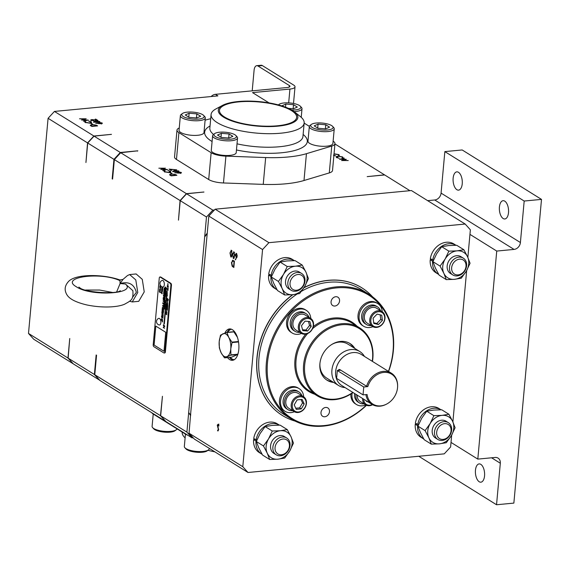 <?xml version="1.0" encoding="UTF-8"?>
<svg xmlns="http://www.w3.org/2000/svg" width="570" height="570" viewBox="0 0 570 570"><rect width="100%" height="100%" fill="white"/><g stroke="black" fill="none" stroke-linecap="round" stroke-linejoin="round"><path stroke-width="0.85" d="M303.981 334.212A8.814 7.161 -58.1 0 1 301.274 333.329A8.814 7.161 -58.1 0 1 299.065 323.61A8.814 7.161 -58.1 0 1 307.893 317.49A8.814 7.161 -58.1 0 1 310.6 318.373A8.814 7.161 -58.1 0 1 312.809 328.092A8.814 7.161 -58.1 0 1 303.981 334.212M301.274 333.329L295.887 329.973A8.814 7.161 -58.1 0 1 293.678 320.255A8.814 7.161 -58.1 0 1 302.506 314.134A8.814 7.161 -58.1 0 1 305.207 315.011L310.6 318.373M308.113 318.495A8.008 6.505 121.9 0 0 299.606 325.541A8.008 6.505 121.9 0 0 304.551 333.699A8.008 6.505 121.9 0 0 313.065 326.653A8.008 6.505 121.9 0 0 308.113 318.495M372.616 404.714A8.814 7.161 -58.1 0 1 366.702 405.384A8.814 7.161 -58.1 0 1 365.577 404.843A8.814 7.161 -58.1 0 1 362.591 398.494M365.577 404.843L360.19 401.487A8.814 7.161 -58.1 0 1 357.205 395.138M363.674 399.171A8.008 6.505 121.9 0 0 367.422 404.907A8.008 6.505 121.9 0 0 372.31 404.543M280.59 455.779A9.904 8.044 -58.1 0 1 276.201 454.796A9.904 8.044 -58.1 0 1 273.443 444.6A9.904 8.044 -58.1 0 1 282.3 437.005A9.904 8.044 -58.1 0 1 286.682 437.981A9.904 8.044 -58.1 0 1 289.446 448.177A9.904 8.044 -58.1 0 1 280.59 455.779M276.201 454.796L273.899 453.364A9.904 8.044 -58.1 0 1 271.135 443.168A9.904 8.044 -58.1 0 1 279.991 435.566A9.904 8.044 -58.1 0 1 284.373 436.549L286.682 437.981M281.516 454.753A8.301 6.74 -58.1 0 1 275.061 447.564A8.301 6.74 -58.1 0 1 282.948 439.014A8.301 6.74 -58.1 0 1 289.41 446.203A8.301 6.74 -58.1 0 1 281.516 454.753M442.213 440.425A9.904 8.044 -58.1 0 1 437.831 439.449A9.904 8.044 -58.1 0 1 435.067 429.253A9.904 8.044 -58.1 0 1 443.923 421.65A9.904 8.044 -58.1 0 1 448.305 422.634A9.904 8.044 -58.1 0 1 451.07 432.83A9.904 8.044 -58.1 0 1 442.213 440.425M437.831 439.449L435.523 438.009A9.904 8.044 -58.1 0 1 432.758 427.814A9.904 8.044 -58.1 0 1 441.615 420.218A9.904 8.044 -58.1 0 1 445.997 421.194L448.305 422.634M443.147 439.399A8.301 6.74 -58.1 0 1 436.684 432.217A8.301 6.74 -58.1 0 1 444.579 423.667A8.301 6.74 -58.1 0 1 451.041 430.849A8.301 6.74 -58.1 0 1 443.147 439.399M295.559 291.27A9.904 8.044 -58.1 0 1 291.177 290.287A9.904 8.044 -58.1 0 1 288.413 280.091A9.904 8.044 -58.1 0 1 297.269 272.496A9.904 8.044 -58.1 0 1 301.651 273.472A9.904 8.044 -58.1 0 1 304.416 283.668A9.904 8.044 -58.1 0 1 295.559 291.27M291.177 290.287L288.869 288.847A9.904 8.044 -58.1 0 1 286.104 278.652A9.904 8.044 -58.1 0 1 294.961 271.056A9.904 8.044 -58.1 0 1 299.343 272.04L301.651 273.472M296.493 290.244A8.301 6.74 -58.1 0 1 290.03 283.055A8.301 6.74 -58.1 0 1 297.925 274.505A8.301 6.74 -58.1 0 1 304.387 281.694A8.301 6.74 -58.1 0 1 296.493 290.244M457.183 275.916A9.904 8.044 -58.1 0 1 452.801 274.932A9.904 8.044 -58.1 0 1 450.036 264.737A9.904 8.044 -58.1 0 1 458.893 257.141A9.904 8.044 -58.1 0 1 463.275 258.125A9.904 8.044 -58.1 0 1 466.039 268.32A9.904 8.044 -58.1 0 1 457.183 275.916M452.801 274.932L450.492 273.5A9.904 8.044 -58.1 0 1 447.728 263.304A9.904 8.044 -58.1 0 1 456.584 255.702A9.904 8.044 -58.1 0 1 460.973 256.685L463.275 258.125M458.116 274.89A8.301 6.74 -58.1 0 1 451.654 267.708A8.301 6.74 -58.1 0 1 459.548 259.158A8.301 6.74 -58.1 0 1 466.011 266.34A8.301 6.74 -58.1 0 1 458.116 274.89M164.288 297.241L164.231 297.654C165.058 298.63 164.858 295.217 165.015 298.609L164.573 295.965L164.231 297.654L164.808 298.352M165.108 297.782L165.179 298.644M164.588 295.965L164.416 297.248M164.167 298.559L164.139 298.972C164.224 300.639 164.573 301.38 165.165 301.188C165.179 299.542 164.823 298.808 164.11 298.979C164.246 300.639 164.602 301.373 165.193 301.188M164.908 301.594L165.165 301.188M163.426 306.539C163.533 308.206 163.889 308.94 164.481 308.748C164.488 307.109 164.139 306.368 163.426 306.539L163.469 306.111L163.448 306.539C163.561 308.199 163.911 308.94 164.502 308.748M164.224 309.161L164.481 308.748M164.146 301.138L164.901 304.088L164.11 301.893L165.008 302.941L165.086 302.1L164.139 301.138L164.908 304.059M164.11 301.893L165.008 302.912M163.497 310.992L163.633 310.358L163.497 310.992M163.519 310.985L163.633 310.358M163.041 314.113L162.899 313.179M163.013 313.386L163.077 313.935L162.992 313.386M162.578 315.395L163.041 316.4M162.671 315.652L162.984 316.236L162.671 315.652M162.885 318.295L162.436 316.991M162.493 320.19L162.471 319.286M162.457 319.464L162.528 320.012L162.436 319.464M162.45 321.102L162.137 320.219M162.457 320.511L162.543 320.939L162.436 320.511M162.571 321.793L162.058 321.095L162.471 321.979M162.079 320.917L162.593 321.793M162.372 321.373L162.493 321.765L162.372 321.373M164.075 288.591L164.481 289.474M164.153 288.819L164.431 289.325L164.16 288.812M163.953 290.151L164.281 291.099M163.932 290.13L164.288 291.099M164.203 290.536L164.295 290.914L164.181 290.543M163.875 294.726L163.768 293.97M163.718 297.512L163.839 296.956M163.561 298.146L163.348 297.369M163.355 299.221L163.319 299.585L163.355 299.221M163.376 299.214L163.341 299.585L163.376 299.214M163.497 300.276L163.177 299.863L163.497 300.276M163.519 300.276L163.198 299.863M163.398 301.601L163.077 301.06M162.771 302.763L163.134 303.304L162.771 302.763M162.799 302.763L163.134 303.304M162.742 303.354L163.063 303.903M162.65 306.966L162.614 307.337L162.65 306.966M162.072 315.381L161.73 314.604M162.015 316.165L162.144 315.602L162.015 316.165M162.044 316.158L162.144 315.602M161.852 317.746L161.502 316.813M161.574 319.392L161.559 318.594M161.552 318.751L161.609 319.236L161.524 318.751M160.234 287.807L160.348 289.396L159.956 287.729M160.113 288.99L160.02 288.071L160.312 289.054M159.529 290.251L160.22 290.942L160.555 289.859L159.579 289.239L159.529 290.251M159.593 289.246L159.55 290.251L160.234 290.942M159.707 290.166L160.355 290.073M162.03 287.522L162.151 287.173C161.26 288.662 163.583 286.974 162.414 288.726C163.583 286.974 161.26 288.662 162.151 287.173C160.868 288.876 163.212 287.579 162.414 288.726L162.436 288.726C163.604 286.974 161.282 288.662 162.179 287.173C160.89 288.876 163.234 287.579 162.436 288.726L162.414 288.726C163.583 286.974 161.26 288.662 162.151 287.173L162.094 287.123M161.403 291.747L161.887 291.427L162.236 292.082L161.559 290.216L161.916 291.747C162.728 291.484 162.6 290.978 161.538 290.216M162.251 291.648L162.072 290.914M167.694 285.755L167.879 283.539L168.015 285.855M167.901 283.539L168.029 285.855M167.758 285.278L167.872 284.017L168.008 285.363M167.21 285.919L168.143 288.334L167.295 286.411L168.264 286.981L168.314 286.518L167.21 285.919L168.15 288.327M167.316 286.404L168.271 286.974M166.932 300.376L167.594 299.948L168.043 300.825L167.131 298.324L167.616 300.369C168.699 300.027 168.528 299.343 167.11 298.331L167.11 298.331M168.065 300.24L167.851 299.25M167.373 303.147L167.58 300.924M167.43 302.663L167.544 301.402L167.68 302.748M166.547 312.203L166.754 309.987M166.611 311.726L166.718 310.465L166.832 311.811M179.251 128.001A14.585 4.482 5.2 0 0 176.992 130.102A14.585 4.482 5.2 0 0 178.902 132.625L211.142 152.71A14.585 4.482 5.2 0 0 225.912 156.137L265.67 157.555A65.165 20.028 5.2 0 0 288.242 156.978A65.165 20.028 5.2 0 0 306.439 153.679L331.733 146.084A14.585 4.482 5.2 0 0 334.968 143.647A14.585 4.482 5.2 0 0 333.122 141.175M176.992 130.102L174.548 156.928A14.585 4.482 5.2 0 0 176.465 159.45L208.698 179.536A14.585 4.482 5.2 0 0 223.476 182.963L263.233 184.381A65.165 20.028 5.2 0 0 285.798 183.804A65.165 20.028 5.2 0 0 303.995 180.512L329.296 172.917A14.585 4.482 5.2 0 0 332.524 170.473L334.968 143.647M291.683 110.01A11.265 3.463 5.2 0 0 299.35 108.97A11.265 3.463 5.2 0 0 300.369 106.276L301.452 107.445A12.519 3.848 -174.8 0 1 302.007 108.742A12.519 3.848 -174.8 0 1 300.319 110.438A12.519 3.848 -174.8 0 1 294.113 111.578M332.602 126.362L333.685 127.53A12.519 3.848 -174.8 0 1 334.241 128.827A12.519 3.848 -174.8 0 1 332.552 130.523A12.519 3.848 -174.8 0 1 318.359 131.129A12.519 3.848 -174.8 0 1 309.31 126.561A12.519 3.848 -174.8 0 1 310.087 125.386L311.37 124.431A11.265 3.463 5.2 0 0 317.084 129.255A11.265 3.463 5.2 0 0 331.583 129.055A11.265 3.463 5.2 0 0 332.602 126.362A11.265 3.463 5.2 0 0 323.147 123.156A11.265 3.463 5.2 0 0 312.182 123.961A11.265 3.463 5.2 0 0 311.37 124.431M309.31 126.561L307.978 141.189A12.519 3.848 5.2 0 0 317.027 145.756A12.519 3.848 5.2 0 0 331.22 145.158A12.519 3.848 5.2 0 0 332.909 143.462L334.241 128.827M203.668 115.461L204.751 116.629A12.519 3.848 -174.8 0 1 205.307 117.926A12.519 3.848 -174.8 0 1 203.618 119.622A12.519 3.848 -174.8 0 1 189.425 120.227A12.519 3.848 -174.8 0 1 180.376 115.66A12.519 3.848 -174.8 0 1 181.153 114.485L182.436 113.53A11.265 3.463 5.2 0 0 188.15 118.353A11.265 3.463 5.2 0 0 202.649 118.154A11.265 3.463 5.2 0 0 203.668 115.461A11.265 3.463 5.2 0 0 194.22 112.254A11.265 3.463 5.2 0 0 183.248 113.06A11.265 3.463 5.2 0 0 182.436 113.53M180.376 115.66L179.044 130.288A12.519 3.848 5.2 0 0 188.093 134.855A12.519 3.848 5.2 0 0 202.293 134.256A12.519 3.848 5.2 0 0 203.974 132.561L205.307 117.926M235.909 135.546L236.992 136.714A12.519 3.848 -174.8 0 1 237.547 138.011A12.519 3.848 -174.8 0 1 235.859 139.707A12.519 3.848 -174.8 0 1 221.659 140.313A12.519 3.848 -174.8 0 1 212.61 135.746A12.519 3.848 -174.8 0 1 213.394 134.57L214.669 133.615A11.265 3.463 5.2 0 0 220.383 138.439A11.265 3.463 5.2 0 0 234.89 138.239A11.265 3.463 5.2 0 0 235.909 135.546A11.265 3.463 5.2 0 0 226.454 132.347A11.265 3.463 5.2 0 0 215.481 133.145A11.265 3.463 5.2 0 0 214.669 133.615M212.61 135.746L211.278 150.373A12.519 3.848 5.2 0 0 220.326 154.947A12.519 3.848 5.2 0 0 234.527 154.342A12.519 3.848 5.2 0 0 236.215 152.646L237.547 138.011M185.457 434.105L184.338 446.445A12.519 3.848 5.2 0 0 184.887 447.749A12.519 3.848 5.2 0 0 196.757 451.44A12.519 3.848 5.2 0 0 208.485 449.894A12.519 3.848 5.2 0 0 209.268 448.718L209.297 448.376M153.223 414.02L152.097 426.36A12.519 3.848 5.2 0 0 152.653 427.664A12.519 3.848 5.2 0 0 164.523 431.355A12.519 3.848 5.2 0 0 176.251 429.809A12.519 3.848 5.2 0 0 176.999 428.832M300.369 106.276A11.265 3.463 5.2 0 0 290.914 103.07A11.265 3.463 5.2 0 0 279.948 103.875A11.265 3.463 5.2 0 0 279.129 104.346A11.265 3.463 5.2 0 0 278.559 104.965M222.45 105.414L215.952 108.913A46.74 14.364 5.2 0 0 211.078 114.541A46.74 14.364 5.2 0 0 233.714 129.183A46.74 14.364 5.2 0 0 280.761 133.195A46.74 14.364 5.2 0 0 304.166 123.013A46.74 14.364 5.2 0 0 300.39 116.601L294.633 111.984A39.95 12.276 -174.8 0 1 277.854 126.17A39.95 12.276 -174.8 0 1 230.75 120.555A39.95 12.276 -174.8 0 1 222.45 105.414A39.95 12.276 -174.8 0 1 238.296 101.517A39.95 12.276 -174.8 0 1 294.633 111.984M208.485 449.894L207.209 450.849A11.265 3.463 -174.8 0 1 196.657 452.238A11.265 3.463 -174.8 0 1 185.977 448.918L184.887 447.749M176.251 429.809L174.976 430.763A11.265 3.463 -174.8 0 1 164.416 432.153A11.265 3.463 -174.8 0 1 153.736 428.832L152.653 427.664M185.115 437.881A46.74 14.364 -174.8 0 1 182.172 432.181L182.186 432.067M207.972 450.279A39.95 12.276 5.2 0 0 214.883 451.853M238.887 101.888A38.753 11.913 -174.8 0 1 277.904 105.222A38.753 11.913 -174.8 0 1 296.664 117.356A38.753 11.913 -174.8 0 1 277.262 125.799A38.753 11.913 -174.8 0 1 238.246 122.472A38.753 11.913 -174.8 0 1 219.479 110.331A38.753 11.913 -174.8 0 1 238.887 101.888M367.002 394.49L367.087 394.518A17.656 14.336 121.9 0 0 380.753 405.868A17.656 14.336 121.9 0 0 386.51 404.144L386.075 404.365A18.347 14.906 -58.1 0 1 380.097 406.161A18.347 14.906 -58.1 0 1 371.982 404.344L341.801 385.541A18.347 14.906 -58.1 0 1 336.685 366.653A18.347 14.906 -58.1 0 1 353.087 352.581A18.347 14.906 -58.1 0 1 361.209 354.397L391.383 373.2A18.347 14.906 -58.1 0 1 397.618 385.847L397.611 386.325A17.656 14.336 121.9 0 0 383.795 372.409A17.656 14.336 121.9 0 0 367.807 386.581L366.596 386.268A18.347 14.906 -58.1 0 1 383.261 371.384A18.347 14.906 -58.1 0 1 391.383 373.2M345.049 387.564A20.028 16.266 -58.1 0 1 338.63 385.541A20.028 16.266 -58.1 0 1 333.044 364.928A20.028 16.266 -58.1 0 1 350.949 349.567A20.028 16.266 -58.1 0 1 359.812 351.548A20.028 16.266 -58.1 0 1 364.458 356.421M359.812 351.548L347.878 344.109A20.028 16.266 121.9 0 0 339.015 342.128A20.028 16.266 121.9 0 0 331.947 344.373M319.913 363.689A20.028 16.266 121.9 0 0 326.695 378.102L338.63 385.541M386.51 404.144A17.656 14.336 121.9 0 0 397.611 386.325M371.982 404.344A18.347 14.906 -58.1 0 1 365.933 394.597M366.596 386.268L339.955 369.666L339.143 369.474L337.718 370.486M337.205 371.747L337.084 373.058M380.461 310.614A10.417 8.457 121.9 0 0 377.482 306.867L376.164 306.047A10.417 8.457 121.9 0 0 374.832 305.399A10.417 8.457 121.9 0 0 363.019 311.199A10.417 8.457 121.9 0 0 365.149 323.724L366.467 324.551A10.417 8.457 121.9 0 0 367.8 325.192A10.417 8.457 121.9 0 0 371.141 325.577M377.482 306.867A10.417 8.457 121.9 0 0 376.15 306.225A10.417 8.457 121.9 0 0 364.344 312.025A10.417 8.457 121.9 0 0 366.467 324.551M354.583 393.507A10.417 8.457 121.9 0 0 358.024 402.021L359.342 402.847A10.417 8.457 121.9 0 0 361.444 403.717A10.417 8.457 121.9 0 0 364.016 403.874M355.908 394.326A10.417 8.457 121.9 0 0 359.342 402.847M301.908 395.694A10.417 8.457 121.9 0 0 298.929 391.953L297.611 391.127A10.417 8.457 121.9 0 0 294.412 390.087A10.417 8.457 121.9 0 0 283.981 397.319A10.417 8.457 121.9 0 0 286.589 408.804L287.914 409.63A10.417 8.457 121.9 0 0 291.106 410.671A10.417 8.457 121.9 0 0 292.588 410.657M298.929 391.953A10.417 8.457 121.9 0 0 295.737 390.906A10.417 8.457 121.9 0 0 285.299 398.145A10.417 8.457 121.9 0 0 287.914 409.63M309.033 317.397A10.417 8.457 121.9 0 0 306.054 313.657L304.736 312.83A10.417 8.457 121.9 0 0 300.126 311.797A10.417 8.457 121.9 0 0 290.814 319.791A10.417 8.457 121.9 0 0 293.721 330.507L295.039 331.334A10.417 8.457 121.9 0 0 299.649 332.367A10.417 8.457 121.9 0 0 299.713 332.36M306.054 313.657A10.417 8.457 121.9 0 0 301.445 312.624A10.417 8.457 121.9 0 0 292.132 320.611A10.417 8.457 121.9 0 0 295.039 331.334M301.487 333.457A13.352 10.844 -58.1 0 1 293.871 333.828A13.352 10.844 -58.1 0 1 292.168 333.001L291.063 332.317A13.352 10.844 -58.1 0 1 288.342 316.257A13.352 10.844 -58.1 0 1 303.482 308.826A13.352 10.844 -58.1 0 1 305.192 309.653L306.29 310.337A13.352 10.844 -58.1 0 1 310.8 318.509M292.168 333.001A13.352 10.844 -58.1 0 1 289.439 316.941A13.352 10.844 -58.1 0 1 304.579 309.51A13.352 10.844 -58.1 0 1 306.29 310.337M372.915 326.674A13.352 10.844 -58.1 0 1 366.282 327.33A13.352 10.844 -58.1 0 1 363.596 326.218L362.499 325.534A13.352 10.844 -58.1 0 1 359.492 310.03A13.352 10.844 -58.1 0 1 373.927 301.751A13.352 10.844 -58.1 0 1 376.62 302.87L377.718 303.554A13.352 10.844 -58.1 0 1 382.235 311.719M363.596 326.218A13.352 10.844 -58.1 0 1 360.589 310.714A13.352 10.844 -58.1 0 1 375.024 302.435A13.352 10.844 -58.1 0 1 377.718 303.554M365.79 404.971A13.352 10.844 -58.1 0 1 360.561 405.847A13.352 10.844 -58.1 0 1 356.471 404.515L355.367 403.831A13.352 10.844 -58.1 0 1 350.856 394.02M356.471 404.515A13.352 10.844 -58.1 0 1 352.125 393.2M294.362 411.754A13.352 10.844 -58.1 0 1 290.949 412.623A13.352 10.844 -58.1 0 1 285.036 411.298L283.938 410.614A13.352 10.844 -58.1 0 1 280.212 396.87A13.352 10.844 -58.1 0 1 292.154 386.631A13.352 10.844 -58.1 0 1 298.067 387.949L299.165 388.633A13.352 10.844 -58.1 0 1 303.675 396.805M285.036 411.298A13.352 10.844 -58.1 0 1 281.309 397.554A13.352 10.844 -58.1 0 1 293.251 387.315A13.352 10.844 -58.1 0 1 299.165 388.633M372.239 361.266A39.259 31.884 121.9 0 0 341.993 324.729A39.259 31.884 121.9 0 0 304.672 365.156A39.259 31.884 121.9 0 0 335.224 399.135A39.259 31.884 121.9 0 0 352.83 392.409M353.058 392.552A40.057 32.54 -58.1 0 1 334.761 399.648A40.057 32.54 -58.1 0 1 317.027 395.687A40.057 32.54 -58.1 0 1 305.848 354.447A40.057 32.54 -58.1 0 1 341.665 323.724A40.057 32.54 -58.1 0 1 359.399 327.686A40.057 32.54 -58.1 0 1 372.466 361.409M324.815 416.763A4.916 3.99 121.9 0 0 329.211 412.993A4.916 3.99 121.9 0 0 327.843 407.935A4.916 3.99 121.9 0 0 325.662 407.45A4.916 3.99 121.9 0 0 321.273 411.219A4.916 3.99 121.9 0 0 322.641 416.278A4.916 3.99 121.9 0 0 324.815 416.763M334.896 306.033A4.916 3.99 121.9 0 0 339.285 302.264A4.916 3.99 121.9 0 0 337.917 297.205A4.916 3.99 121.9 0 0 335.744 296.721A4.916 3.99 121.9 0 0 331.348 300.49A4.916 3.99 121.9 0 0 332.723 305.548A4.916 3.99 121.9 0 0 334.896 306.033M366.503 405.313A73.445 59.651 -58.1 0 1 323.546 426.096A73.445 59.651 -58.1 0 1 291.042 418.829A73.445 59.651 -58.1 0 1 270.55 343.233A73.445 59.651 -58.1 0 1 336.214 286.895A73.445 59.651 -58.1 0 1 368.726 294.163L361.316 289.546A73.445 59.651 121.9 0 0 328.812 282.278A73.445 59.651 121.9 0 0 301.445 291.313M296.963 294.113A73.445 59.651 121.9 0 0 283.639 414.212L291.042 418.829M388.434 371.362A72.639 59.002 121.9 0 0 336.542 287.9A72.639 59.002 121.9 0 0 267.48 362.705A72.639 59.002 121.9 0 0 324.017 425.583A72.639 59.002 121.9 0 0 366.296 405.22M353.514 347.622A21.631 17.57 121.9 0 0 349.374 343.176M333.657 382.442A21.631 17.57 -58.1 0 1 327.173 380.29A21.631 17.57 -58.1 0 1 321.131 358.024A21.631 17.57 -58.1 0 1 340.475 341.43A21.631 17.57 -58.1 0 1 350.051 343.575A21.631 17.57 -58.1 0 1 354.839 348.448M361.772 287.786A75.176 61.061 121.9 0 0 361.708 287.743A75.176 61.061 121.9 0 0 304.045 287.586M292.602 294.697A75.176 61.061 121.9 0 0 256.956 357.725A75.176 61.061 121.9 0 0 282.193 415.359A75.176 61.061 121.9 0 0 282.257 415.402M372.559 296.82A75.176 61.061 121.9 0 0 361.843 287.829A75.176 61.061 121.9 0 0 303.903 287.807M292.887 294.676A75.176 61.061 121.9 0 0 257.084 357.81A75.176 61.061 121.9 0 0 282.328 415.437A75.176 61.061 121.9 0 0 295.118 421.102M256.122 440.054A16.957 13.773 -58.1 0 1 272.125 423.603A16.957 13.773 -58.1 0 1 279.393 425.142L277.255 423.802A16.957 13.773 -58.1 0 0 269.745 422.121A16.957 13.773 -58.1 0 0 253.743 438.572L256.92 440.033M271.099 275.545A16.957 13.773 -58.1 0 1 287.102 259.094A16.957 13.773 -58.1 0 1 294.369 260.625L292.225 259.293A16.957 13.773 -58.1 0 0 284.722 257.612A16.957 13.773 -58.1 0 0 268.719 274.063L271.89 275.524M432.723 260.198A16.957 13.773 -58.1 0 1 448.725 243.746A16.957 13.773 -58.1 0 1 455.993 245.278L453.848 243.939A16.957 13.773 -58.1 0 0 446.346 242.257A16.957 13.773 -58.1 0 0 430.343 258.709L433.514 260.177M417.753 424.707A16.957 13.773 -58.1 0 1 433.756 408.255A16.957 13.773 -58.1 0 1 441.023 409.787L438.879 408.448A16.957 13.773 -58.1 0 0 431.376 406.773A16.957 13.773 -58.1 0 0 415.373 423.225L418.544 424.686M227.501 357.582A15.753 7.809 -95.4 0 0 229.639 359.549A15.753 7.809 -95.4 0 0 232.489 360.304A15.753 7.809 -95.4 0 0 238.916 346.717A15.753 7.809 -95.4 0 0 232.361 329.688A15.753 7.809 -95.4 0 0 229.511 328.933A15.753 7.809 -95.4 0 0 224.879 333.037M159.279 324.978A3.342 1.653 -95.4 0 0 160.861 322.698A3.342 1.653 -95.4 0 0 158.652 318.402A3.449 3.449 0 0 0 159.279 324.978M162.735 287.016A3.342 1.653 -95.4 0 0 164.317 284.736A3.342 1.653 -95.4 0 0 162.108 280.44A3.449 3.449 0 0 0 162.735 287.016M380.382 311.847A8.008 6.505 121.9 0 0 371.312 317.796A8.008 6.505 121.9 0 0 375.138 326.781A8.008 6.505 121.9 0 0 384.209 320.832A8.008 6.505 121.9 0 0 380.382 311.847M374.483 327.28A8.814 7.161 -58.1 0 1 372.702 326.546A8.814 7.161 -58.1 0 1 370.721 316.314A8.814 7.161 -58.1 0 1 380.247 310.849A8.814 7.161 -58.1 0 1 382.028 311.583A8.814 7.161 -58.1 0 1 384.009 321.822A8.814 7.161 -58.1 0 1 374.483 327.28M372.702 326.546L367.315 323.19A8.814 7.161 -58.1 0 1 365.334 312.959A8.814 7.161 -58.1 0 1 374.861 307.494A8.814 7.161 -58.1 0 1 376.635 308.228L382.028 311.583M299.898 396.805A8.008 6.505 121.9 0 0 292.282 405.056A8.008 6.505 121.9 0 0 298.516 411.989A8.008 6.505 121.9 0 0 306.133 403.738A8.008 6.505 121.9 0 0 299.898 396.805M298.053 412.502A8.814 7.161 -58.1 0 1 294.149 411.626A8.814 7.161 -58.1 0 1 291.69 402.555A8.814 7.161 -58.1 0 1 299.571 395.794A8.814 7.161 -58.1 0 1 303.468 396.67A8.814 7.161 -58.1 0 1 305.933 405.74A8.814 7.161 -58.1 0 1 298.053 412.502M294.149 411.626L288.762 408.27A8.814 7.161 -58.1 0 1 286.304 399.2A8.814 7.161 -58.1 0 1 294.184 392.438A8.814 7.161 -58.1 0 1 298.082 393.307L303.468 396.67M456.891 189.696A9.177 4.553 -95.4 0 0 458.551 190.138A9.177 4.553 -95.4 0 0 462.299 182.215A9.177 4.553 -95.4 0 0 458.472 172.297A9.177 4.553 -95.4 0 0 456.819 171.855A9.177 4.553 -95.4 0 0 453.072 179.778A9.177 4.553 -95.4 0 0 456.891 189.696M503.168 218.531A9.177 4.553 -95.4 0 0 504.828 218.973A9.177 4.553 -95.4 0 0 508.575 211.05A9.177 4.553 -95.4 0 0 504.756 201.132A9.177 4.553 -95.4 0 0 503.096 200.69A9.177 4.553 -95.4 0 0 499.349 208.613A9.177 4.553 -95.4 0 0 503.168 218.531M479.213 481.75A9.177 4.553 -95.4 0 0 480.873 482.184A9.177 4.553 -95.4 0 0 484.621 474.269A9.177 4.553 -95.4 0 0 480.802 464.351A9.177 4.553 -95.4 0 0 479.142 463.909A9.177 4.553 -95.4 0 0 475.394 471.825A9.177 4.553 -95.4 0 0 479.213 481.75M99.736 380.247L73.338 363.916L68.144 358.138L94.378 374.483L96.152 354.982L96.551 355.231L94.777 374.732L160.491 415.68L162.436 396.285L160.662 415.786L165.856 421.565L192.097 437.91L193.18 437.81M160.662 415.786L186.903 432.131L188.677 412.63A152.76 124.082 121.9 0 0 190.658 415.573M73.231 363.803L33.694 339.214L28.5 333.436L48.08 118.303L87.545 142.899L85.942 162.507L87.716 143.006L113.957 159.358L112.183 178.859L112.582 179.101L114.356 159.6L180.07 200.547L178.467 220.155L180.241 200.654L206.483 217.006L188.677 412.63M180.241 200.654L186.59 193.779L203.939 192.012A152.76 124.082 121.9 0 0 203.782 192.147M186.59 193.779L212.831 210.131L214.434 209.974M409.93 190.686L384.693 174.962L367.173 176.629L384.522 174.855L334.939 143.961M68.144 358.138L69.739 338.523L67.965 358.024L28.5 333.436M87.716 143.006L94.064 136.13L111.421 134.356A152.76 124.082 121.9 0 0 111.264 134.499M94.064 136.13L120.306 152.482L137.826 150.815A152.76 124.082 121.9 0 0 137.47 151.136M180.07 200.547L186.418 193.672L120.705 152.724L137.826 150.815M165.756 421.451L99.971 380.511L94.777 374.732M164.459 352.894A1.603 0.798 -95.4 0 0 164.744 352.972A1.603 0.798 -95.4 0 0 165.386 351.868L171.449 285.306A1.603 0.798 -95.4 0 0 170.793 283.29L160.74 277.034A1.603 0.798 -95.4 0 0 160.455 276.956A1.603 0.798 -95.4 0 0 160.184 277.084M129.639 301.216L132.254 301.943L138.724 301.331L144.231 291.883L142.265 279.329L136.123 273.949L129.654 274.562L127.48 275.545L122.978 279.421L120.106 283.532C128.77 281.195 134.185 284.145 136.344 292.374L132.447 297.454M186.418 193.672L203.939 192.012M177.626 172.682L178.36 171.912L181.16 172.382L180.405 173.173L174.734 172.739L178.025 172.888L177.356 172.34M181.103 173.031L181.16 172.382L181.438 172.739M169.611 174.762L171.371 173.879L175.866 174.669L176.892 175.304L171.121 175.852L169.568 174.57M170.608 172.767L171.876 173.558L170.01 172.824L170.608 172.767L170.565 173.173M169.226 172.625L164.452 171.798L164.217 170.786L164.823 170.915L165.058 171.755L168.969 172.439L169.924 171.278L167.865 170.444L170.516 171.221L170.865 172.168L169.226 172.625M163.925 171.15L164.217 170.786L164.146 171.549L164.58 171.641M164.823 170.915L165.029 172.09M170.302 172.589L169.924 171.278M167.537 169.475L162.685 170.601L165.97 169.603L160.776 169.404L163.989 168.392L158.831 168.193L165.492 168.2L162.115 169.269L167.537 169.511M178.624 171.47L178.681 170.843L176.757 171.819L172.617 171.42L174.513 170.416L178.944 171.178M170.174 169.368L171.705 170.323L171.114 170.373L169.076 169.112L176.75 169.81L170.174 169.368L170.138 169.767M339.535 159.258L344.387 158.139L341.109 159.137L346.304 159.329L343.083 160.348L348.242 160.541L341.58 160.533L344.957 159.472L339.535 159.258M337.846 156.109L342.627 156.935L342.862 157.947L342.257 157.819L342.014 156.978L338.103 156.301L337.155 157.455L339.214 158.296L336.564 157.512L336.207 156.572L337.825 156.33M343.147 157.584L342.862 157.947M342.257 157.819L342.014 156.978M336.635 157.669L336.706 156.907L337.119 157.797M334.041 153.793L338.901 154.613L339.136 155.624L338.53 155.496L338.288 154.655L334.02 154.021M339.421 155.261L338.829 155.368L338.901 154.613M338.53 155.496L338.288 154.655M333.421 155.133L335.566 155.774L333.878 155.646M190.786 414.141A152.76 124.082 -58.1 0 1 190.629 413.905L189.055 433.221L194.249 439L248 472.487L444.258 453.848L450.606 446.973L451.682 435.088M452.886 421.921L466.659 270.579M467.856 257.405L469.951 234.37L496.741 251.064L514.055 249.418L434.725 199.984A6.676 5.422 121.9 0 0 441.073 193.109L444.849 151.606L462.17 149.96L541.5 199.393L513.862 503.103L496.541 504.749L500.318 463.239L491.582 457.796M451.02 442.413L477.81 459.107L496.741 251.064M444.849 151.606L524.186 201.039L541.5 199.393M418.743 456.271L496.541 504.749M500.318 463.239A6.676 5.422 -58.1 0 0 498.08 458.123A6.676 5.422 -58.1 0 0 495.123 457.461L477.81 459.107M427.65 200.661L434.725 199.984M441.073 193.109L520.403 242.542L524.186 201.039M520.403 242.542A6.676 5.422 -58.1 0 1 514.055 249.418M301.274 408.904L304.209 403.923L302.136 399.413L297.141 399.884L294.206 404.871L296.279 409.381L301.274 408.904L299.62 407.871L302.556 402.89L304.209 403.923M295.752 408.241L299.62 407.871M302.556 402.89L301.01 399.52M378.452 324.53L382.413 320.411L381.729 315.196L377.076 314.099L373.108 318.217L373.799 323.432L378.452 324.53L376.799 323.496L380.76 319.378L382.413 320.411M373.706 322.77L376.799 323.496M380.76 319.378L380.161 314.825M367.087 394.518L363.04 394.868L336.599 378.395L337.312 370.521L363.76 386.994L367.807 386.581M337.312 370.521L340.796 370.194M363.04 394.868L363.76 386.994M211.171 96.544A6.676 5.422 -58.1 0 1 215.389 94.335L217.897 95.903L54.428 111.428L93.893 136.023L111.421 134.356M257.961 65.992A6.676 3.313 -95.4 0 0 256.757 65.671L261.145 65.251A6.676 3.313 84.6 0 1 262.35 65.571L257.961 65.992L289.296 85.514A5.073 1.56 -174.8 0 1 289.966 86.391A5.073 1.56 -174.8 0 1 287.423 87.495L215.389 94.335M269.04 102.899L252.531 92.611L289.938 89.062A10.146 3.121 5.2 0 0 295.018 86.854A10.146 3.121 5.2 0 0 293.685 85.094L262.35 65.571M256.757 65.671A6.676 3.313 -95.4 0 0 254.085 70.26L252.211 90.844M90.886 120.327L91.606 119.543L96.715 120.135L95.176 119.173L95.767 119.116L98.019 120.519L91.948 119.728L91.499 120.284L93.893 120.819L90.602 119.978M91.948 119.728L91.471 120.584M99.543 122.03L99.6 121.403L97.677 122.379L93.53 121.98L95.425 120.975L99.864 121.738M88.236 120.063L83.391 121.189L86.669 120.192L81.474 119.992L84.688 118.98L79.529 118.781L86.198 118.788L82.821 119.857L88.236 120.099M89.932 123.213L85.151 122.393L84.916 121.374L85.521 121.503L85.757 122.343L89.668 123.027L90.623 121.866L88.564 121.032L91.214 121.809L91.571 122.757L89.932 123.213M84.631 121.738L84.916 121.374L84.844 122.137L85.279 122.229M85.521 121.503L85.728 122.685M91.001 123.177L90.623 121.866M91.307 123.355L92.575 124.146L90.715 123.412L91.307 123.355L91.271 123.761M90.317 125.35L92.069 124.474L96.572 125.258L97.591 125.892L91.82 126.44L90.267 125.158M98.546 123.241L99.28 122.472L102.08 122.942L101.325 123.733L95.653 123.298L98.945 123.448L98.275 122.899M102.016 123.59L102.08 122.942L102.351 123.298M252.56 101.182L253.009 101.203M132.254 301.943L137.769 292.495L135.803 279.941L129.654 274.562M132.888 290.714L125.436 284.024L120.106 283.532L119.9 279.963L122.978 279.421M234.398 261.345L232.724 260.967L231.719 262.749L232.375 265.706L233.607 266.66L234.063 261.63L232.653 260.974L233.294 260.91M233.401 257.882L234.462 255.716L233.892 252.531L233.08 253.173L232.809 254.683L233.401 257.882L234.405 257.868M234.441 252.474L233.65 252.46L234.405 252.396M230.864 256.3L231.926 254.135L231.349 250.942L230.544 251.591L230.273 253.101L230.864 256.3L231.862 256.286M231.905 250.893L231.107 250.878L231.862 250.814M236.158 256.6L236.97 255.773L236.365 254.07L235.524 254.876L236.158 256.6L236.849 256.536M236.928 254.013L236.507 254.056M234.584 252.46L233.778 253.109M232.04 250.878L231.235 251.52M232.439 261.031L232.952 260.312M231.748 262.535L232.574 260.255L234.42 261.167L233.843 267.494L232.838 266.133M233.586 252.474L233.957 251.883L234.762 255.894L233.358 258.538L232.517 254.498L233.957 251.883L233.6 251.79M233.707 258.63L233.593 257.946M218.659 424.771L217.555 425.327L218.673 429.709L217.576 430.834L218.26 430.77L217.818 430.257M218.802 424.757L218.246 425.256L218.802 424.757M217.947 425.099L218.894 424.13M218.324 430.122L217.633 430.186L218.381 429.516L217.256 425.163L218.203 424.194L218.987 425.819L218.681 426.039L218.111 424.828L217.555 425.327M231.042 250.893L231.413 250.301L232.218 254.313L230.814 256.956L229.974 252.916L231.42 250.301L231.057 250.202M231.163 257.049L231.498 256.885L231.049 256.365M236.051 253.992L236.4 253.408M237.077 257.298L236.301 256.664M423.752 438.971A16.957 13.773 -58.1 0 1 423.325 438.715A16.957 13.773 -58.1 0 1 417.632 425.719L418.152 425.669M438.722 274.462A16.957 13.773 -58.1 0 1 438.294 274.206A16.957 13.773 -58.1 0 1 432.601 261.21L433.122 261.16M277.098 289.817A16.957 13.773 -58.1 0 1 276.671 289.56A16.957 13.773 -58.1 0 1 270.978 276.557L271.498 276.507M262.129 454.326A16.957 13.773 -58.1 0 1 261.694 454.069A16.957 13.773 -58.1 0 1 256.001 441.066L256.521 441.016M232.816 266.133L232.147 266.197L231.427 262.563M233.173 267.081L232.147 266.197M217.94 430.934L217.633 430.186M237.263 255.98L235.474 259.863L236.386 257.362L235.225 254.726L236.436 253.429L237.263 255.98M236.044 253.322L236.436 253.429M236.728 257.141L236.037 257.213M236.871 257.312L236.386 257.362M235.766 259.329L235.282 259.371M190.629 413.905L208.812 216.066L215.161 209.19L411.426 190.551L465.17 224.038L268.912 242.678L262.563 249.553L242.799 466.709L248 472.487M416.763 424.087L415.252 424.237L417.632 425.719M423.325 438.715L420.945 437.233A16.957 13.773 -58.1 0 1 415.252 424.237M431.732 259.578L430.222 259.721L432.601 261.21M438.294 274.206L435.915 272.724A16.957 13.773 -58.1 0 1 430.222 259.721M270.109 274.932L268.598 275.075L270.978 276.557M276.671 289.56L274.291 288.078A16.957 13.773 -58.1 0 1 268.598 275.075M255.139 439.442L253.621 439.584L256.001 441.066M261.694 454.069L259.314 452.587A16.957 13.773 -58.1 0 1 253.621 439.584M189.055 433.221L242.799 466.709M262.563 249.553L208.812 216.066M215.161 209.19L268.912 242.678M465.17 224.038L470.364 229.817L469.951 234.37M192.097 437.91L186.903 432.131M188.877 412.758A152.76 124.082 121.9 0 0 190.672 415.43M207.224 233.565A152.76 124.082 121.9 0 0 204.901 236.628M207.259 233.137A152.76 124.082 121.9 0 0 204.708 236.507M206.483 217.006L212.831 210.131M326.517 379.862A21.631 17.57 121.9 0 0 332.339 381.622M368.726 294.163A73.445 59.651 -58.1 0 1 388.612 371.469M221.324 137.427L229.005 138.068L232.866 136.337L229.047 133.957L221.367 133.316L217.505 135.054L221.324 137.427M228.677 138.047L229.047 133.957M221.01 137.235L221.367 133.316M189.083 117.342L196.764 117.983L200.633 116.244L196.814 113.872L189.133 113.23L185.271 114.969L189.083 117.342M196.443 117.962L196.814 113.872M188.777 117.149L189.133 113.23M318.017 128.243L325.698 128.884L329.567 127.146L325.748 124.773L318.067 124.132L314.205 125.87L318.017 128.243M325.377 128.863L325.748 124.773M317.711 128.05L318.067 124.132M288.456 108.386L293.464 108.799L297.326 107.06L293.514 104.688L285.834 104.046L281.965 105.785L282.535 106.134M293.137 108.77L293.514 104.688M285.549 107.189L285.834 104.046M180.555 172.432L178.688 172.09L178.282 172.667L180.127 172.988L180.555 172.432L180.106 173.195M178.688 172.09L178.246 173.095M171.185 175.467L176.009 175.175L174.534 174.363L171.663 174.064L170.33 174.819L171.15 175.852M170.195 175.368L170.266 174.612L170.287 175.332M174.805 170.601L173.195 171.356L176.458 171.634L178.082 170.893L174.805 170.601M172.952 171.876L173.024 171.114L173.166 171.655M178.189 171.891L178.082 170.893M187.915 435.309A14.585 4.482 -174.8 0 1 185.528 434.148L153.294 414.062A14.585 4.482 -174.8 0 1 151.82 412.815M169.81 174.983L170.245 174.819M170.359 171.933L170.8 172.924M342.449 157.633L342.876 157.94M336.229 157.263L336.692 157.064M210.701 118.738A65.165 20.028 5.2 0 0 205.521 120.071L205.1 120.199M309.346 126.355L304.159 123.127M165.685 421.458L160.491 415.68M120.705 152.724L114.356 159.6M170.444 171.983L170.516 171.221M342.556 157.698L342.627 156.935M101.467 122.992L99.608 122.65L99.201 123.227L101.047 123.548L101.467 122.992L101.025 123.754M99.608 122.65L99.166 123.654M91.884 126.055L96.708 125.763L95.233 124.951L92.361 124.659L91.029 125.407L91.848 126.44M90.894 125.956L90.965 125.201L90.986 125.92M95.724 121.161L94.114 121.916L97.377 122.194L99.002 121.453L95.724 121.161M93.872 122.436L93.943 121.674L94.086 122.215M99.109 122.45L99.002 121.453M90.509 125.571L90.944 125.407M91.065 122.522L91.499 123.519M73.167 363.81L67.965 358.024M99.579 380.261L94.378 374.483M91.143 122.571L91.214 121.809M95.732 119.522L95.767 119.116M87.545 142.899L93.893 136.023M48.08 118.303L54.428 111.428M113.957 159.358L120.306 152.482M112.661 178.218A152.76 124.082 121.9 0 0 112.183 178.859M96.152 354.982A152.76 124.082 121.9 0 0 96.522 355.545M155.824 326.111L154.092 345.078L163.989 351.241M155.802 326.097L154.071 345.078L163.989 351.255L165.713 332.274L155.802 326.097M166.91 295.666L167.302 295.894L167.153 290.871L166.155 295.189L166.547 295.438L163.96 323.81L164.331 324.038L166.91 295.666L167.302 295.908M167.16 290.957L166.176 295.189L166.568 295.431L163.989 323.81L164.331 324.024M165.87 312.168L166.689 313.115L165.706 313.956L167.003 314.761M165.849 312.153L166.668 313.115L165.685 313.956L167.003 314.775L166.162 313.799L167.167 312.973L165.849 312.153M166.176 308.79L167.43 310.044L166.155 308.783L166.112 309.239L167.43 310.059M166.283 307.365L167.495 309.318L167.658 307.508L167.38 308.049L166.283 307.365L167.495 309.303M167.459 307.387L167.38 308.049M166.932 306.325L167.445 306.318L166.989 305.705L166.932 306.325M166.989 305.705L167.445 306.318M166.397 306.346L166.355 306.845L167.73 306.753L167.772 306.268L166.54 304.565L166.333 306.845L167.73 306.753M166.561 304.594L166.697 306.332M166.647 303.611L167.844 305.534M167.801 303.618L167.722 304.28L166.625 303.603L167.68 304.736L167.616 305.413L167.722 304.28M166.768 288.52L167.958 290.436L168.121 288.648L167.837 289.19L166.746 288.506L166.704 288.962L167.794 289.645L167.958 290.458M167.893 288.513L167.837 289.19M163.383 325.691L164.203 326.631L163.22 327.479L164.509 328.284L163.668 327.322L164.673 326.496L163.362 325.677L164.181 326.639L163.198 327.479L164.509 328.299M163.462 324.786L164.716 326.033L163.44 324.772L163.398 325.228L164.716 326.047M161.987 292.41L161.346 292.082L161.282 292.859L162.001 293.742M161.367 292.104L161.552 292.852M161.324 292.624L161.652 293.529M161.673 293.258L162.265 293.828M162.058 293.08L161.937 292.674M161.702 288.655L161.588 289.923L161.816 289.083L162.172 290.194L162.471 289.489L162.55 290.493M161.816 289.083L162.172 290.208M162.251 289.353L162.55 290.515L162.664 289.254L161.68 288.641L161.73 290.03M160.028 291.306L159.393 290.978L159.707 292.31M159.415 290.992L159.607 291.69M159.372 291.469L160.049 292.531M159.75 292.068L160.32 292.624M160.063 292.396L160.384 291.933L159.985 291.548M159.906 285.777L160.662 286.532L159.807 286.66L160.576 287.451L159.75 287.259L160.733 287.871L160.127 286.703L160.826 286.845L160.868 286.375L159.857 286.055L160.633 286.539M159.857 286.361L160.555 287.451M159.799 286.981L160.733 287.857M160.127 286.703L160.833 286.838M161.274 319.563L161.609 320.233M161.246 319.863L161.68 320.411M161.303 319.286L161.659 319.77M161.581 316.229L161.987 317.077M161.552 316.528L161.98 317.105L162.044 316.386L161.581 315.93L161.916 316.906M161.602 315.951L161.958 316.435M161.844 313.301L162.272 313.878L162.329 313.308L161.866 312.852L162.272 313.899M161.866 312.852L162.165 313.301M161.916 312.552L162.343 313.122M161.894 312.531L162.343 313.144L161.894 312.531M161.98 311.797L161.923 312.481M162.208 312.417L162.372 312.823M162.015 311.477L162.443 312.046M161.994 311.455L162.443 312.068L161.994 311.455M162.058 310.978L162.464 311.811M162.144 311.156L162.528 311.135L162.037 310.971L162.457 311.847L162.144 311.156L162.514 311.284M162.122 310.237L162.55 310.899L162.635 309.902L162.158 309.631L162.464 310.28L162.115 310.08L162.55 310.864M162.179 309.645L162.464 310.28M162.229 309.09L162.642 309.866M162.343 309.296L162.678 309.467L162.728 308.897L162.251 308.634L162.557 309.282L162.194 309.239L162.635 309.895L162.678 309.482M162.272 308.641L162.557 309.282M162.357 307.643L162.735 308.862M162.308 308.235L162.728 308.897L162.65 308.277M162.671 305.328L162.685 305.883M163.241 297.96L163.155 298.644L163.661 298.652L163.22 297.932L163.276 298.545M163.191 298.509L163.647 298.822M163.469 295.459L163.875 296.307M163.526 296.037L163.448 295.424L163.875 296.315L163.398 295.994M163.497 295.182L163.925 295.773M163.675 293.229L163.683 293.799M163.74 293.436L164.103 293.814M163.733 292.574L163.74 293.144L164.174 293.009L163.711 292.553L163.74 293.165M163.775 292.781L164.16 293.137M163.804 291.762L163.718 292.446L164.224 292.446L163.79 291.726L163.839 292.339M163.754 292.303L164.21 292.617M163.854 291.22L164.06 291.99M164.096 291.626L164.253 292.161M164.025 289.332L163.939 290.016L164.445 290.023L164.01 289.304L164.06 289.916M163.975 289.881L164.431 290.187M164.16 287.9L164.374 288.677M164.203 288.107L164.552 288.869L164.139 287.879L164.16 288.541M164.424 288.306L164.552 288.89M162.521 316.293L162.528 316.998M162.571 316.528L162.97 317.419L163.027 316.785L162.5 316.272L162.763 317.177M162.799 316.756L162.97 317.397M162.635 315.053L163.127 315.709M162.614 315.032L163.12 315.73L162.614 315.032M162.728 313.985L162.97 314.861M163.027 314.448L163.184 315.082M162.899 312.153L163.362 313.044M163.355 312.324L162.877 312.132L163.312 312.56M162.949 311.591L163.433 312.267M162.977 311.234L163.469 311.89L163.134 311.405L163.533 311.241L163.006 310.721L163.341 311.234L162.956 311.234L163.469 311.911M163.134 311.405L163.519 311.398M163.027 310.743L163.341 311.234M163.212 308.648L163.12 309.432L163.697 309.439L163.198 308.619L163.255 309.31M163.155 309.275L163.675 309.631M163.775 302.948L164.523 304.637L163.654 304.038L164.374 306.168L163.54 305.228L163.505 305.94L164.616 307.273M163.675 304.052L164.345 306.168M163.54 305.228L163.476 305.94L164.609 307.301L164.723 306.047L164.146 305.043L164.78 305.47L164.887 304.287L163.754 302.919L163.69 303.646L164.502 304.637M164.167 305.043L164.773 305.484M164.666 293.172L165.321 294.719L164.53 294.348L164.445 295.36L165.571 296.742L164.951 295.189L165.678 295.573L165.77 294.526L164.645 293.151L164.573 293.885L165.293 294.719M164.552 294.362L164.466 295.36L165.571 296.721M164.951 295.189L165.678 295.559M164.758 292.146L164.687 292.93L165.799 294.27M165.87 293.479L164.737 292.125L164.659 292.93L165.792 294.298L165.87 293.479M165.065 288.726L164.994 289.51L166.105 290.85M166.176 290.059L165.043 288.705L164.972 289.51L166.105 290.878L166.176 290.059M164.972 289.767L165.492 291.306L164.83 291.106L164.744 291.997L165.364 292.111L165.884 293.301M164.851 291.113L164.773 291.99L165.386 292.111L165.877 293.343L165.557 291.405L166.013 291.926L166.084 291.106L164.951 289.745L165.464 291.313M165.557 291.405L166.013 291.897M165.229 286.981L165.122 288.135L166.191 289.916M165.521 287.971L166.305 288.655L166.376 287.879L165.207 286.959L165.101 288.142L166.191 289.952L165.521 287.971L166.312 288.641M166.583 311.726L166.697 310.465M167.409 302.67L167.523 301.409M167.573 299.948L167.637 300.369M167.737 285.278L167.844 284.024M162.122 288.57L162.507 287.814L162.45 288.384M162.507 287.814L162.536 288.399M160.134 288.99L160.213 288.128M160.213 287.807L160.092 289.318M163.918 290.28L164.189 291.056M164.153 298.552L164.11 298.979M164.253 297.654L164.816 298.338M164.702 297.105L165.222 297.839L165.015 298.609M164.616 296.721L165.222 297.839M153.857 346.681L163.904 352.944A1.603 0.798 -95.4 0 0 164.196 353.022A1.603 0.798 -95.4 0 0 164.837 351.918L170.893 285.356A1.603 0.798 -95.4 0 0 170.238 283.347L160.191 277.084A1.603 0.798 -95.4 0 0 159.899 277.006A1.603 0.798 -95.4 0 0 159.258 278.11L153.202 344.672A1.603 0.798 -95.4 0 0 153.857 346.681M238.46 341.516L231.933 342.135L228.762 337.404L226.938 332.538L233.899 331.882A13.359 6.626 84.6 0 0 233.664 331.733L226.703 332.395L220.597 335.075A13.359 6.626 84.6 0 0 220.44 335.388L219.208 341.587A11.685 5.793 84.6 0 1 222.977 333.799A11.685 5.793 84.6 0 1 228.762 337.404A11.685 5.793 84.6 0 1 230.779 348.797A11.685 5.793 84.6 0 1 227.017 356.585A11.685 5.793 84.6 0 1 221.231 352.98A11.685 5.793 84.6 0 1 219.208 341.587L219.329 347.657A13.359 6.626 84.6 0 0 219.407 348.113L221.231 352.98L224.402 357.711A13.359 6.626 84.6 0 0 224.637 357.853L230.743 355.181L237.704 354.519L231.598 357.198L224.637 357.853M233.899 331.882L237.398 337.269M238.481 351.818L237.861 354.205L230.893 354.868L230.779 348.797L232.011 342.591L238.538 341.971M231.933 342.135A13.359 6.626 84.6 0 1 232.011 342.591M457.026 250.857A15.019 12.205 -58.1 0 1 467.628 256.906A15.019 12.205 -58.1 0 1 466.331 271.142L470.065 263.255L467.628 256.906L463.866 249.731L457.026 250.857L448.868 251.156L445.134 259.044A15.019 12.205 -58.1 0 1 457.026 250.857M443.838 273.279A15.019 12.205 -58.1 0 1 445.134 259.044L440.069 266.105L443.838 273.279L446.274 279.628L454.44 279.329A15.019 12.205 -58.1 0 1 443.838 273.279M454.44 279.329A15.019 12.205 121.9 0 0 466.331 271.142L461.272 278.203L454.44 279.329M448.868 251.156L441.722 246.703L448.554 245.577L456.72 245.278L463.866 249.731M441.722 246.703L436.663 253.764L432.929 261.651L435.366 268L439.135 275.175L446.274 279.628M432.929 261.651L440.069 266.105M292.809 294.683A15.019 12.205 -58.1 0 1 282.214 288.627A15.019 12.205 -58.1 0 1 283.511 274.391L278.445 281.452L282.214 288.627L284.651 294.975L292.809 294.683L299.649 293.557L304.708 286.496A15.019 12.205 -58.1 0 1 292.809 294.683M306.005 272.261A15.019 12.205 -58.1 0 1 304.708 286.496L308.441 278.602L306.005 272.261L302.235 265.079L295.403 266.204A15.019 12.205 -58.1 0 1 306.005 272.261M287.237 266.504L295.403 266.204A15.019 12.205 121.9 0 0 283.511 274.391L287.237 266.504L280.098 262.058L275.039 269.118L271.306 277.006L278.445 281.452M271.306 277.006L273.743 283.354L277.505 290.529L284.651 294.975M280.098 262.058L286.931 260.932L295.096 260.632L302.235 265.079M439.463 443.838A15.019 12.205 -58.1 0 1 428.868 437.789A15.019 12.205 -58.1 0 1 430.165 423.553L425.099 430.614L428.868 437.789L431.305 444.137L439.463 443.838L446.303 442.712L451.362 435.651A15.019 12.205 -58.1 0 1 439.463 443.838M452.658 421.415A15.019 12.205 -58.1 0 1 451.362 435.651L455.095 427.764L452.658 421.415L448.889 414.24L442.056 415.366A15.019 12.205 -58.1 0 1 452.658 421.415M433.891 415.665L442.056 415.366A15.019 12.205 121.9 0 0 430.165 423.553L433.891 415.665L426.752 411.212L421.693 418.273L417.96 426.161L425.099 430.614M417.96 426.161L420.396 432.509L424.158 439.684L431.305 444.137M426.752 411.212L433.585 410.087L441.75 409.787L448.889 414.24M277.839 459.192A15.019 12.205 -58.1 0 1 267.237 453.143A15.019 12.205 -58.1 0 1 268.534 438.907L263.475 445.968L267.237 453.143L269.681 459.491L277.839 459.192L284.672 458.066L289.738 451.005A15.019 12.205 -58.1 0 1 277.839 459.192M291.035 436.77A15.019 12.205 -58.1 0 1 289.738 451.005L293.472 443.118L291.035 436.77L287.266 429.595L280.433 430.721A15.019 12.205 -58.1 0 1 291.035 436.77M272.268 431.013L280.433 430.721A15.019 12.205 121.9 0 0 268.534 438.907L272.268 431.013L265.128 426.567L260.062 433.628L256.336 441.515L263.475 445.968M256.336 441.515L258.773 447.863L262.535 455.038L269.681 459.491M265.128 426.567L271.961 425.441L280.127 425.142L287.266 429.595M366.382 400.853L366.403 401.373L368.313 402.057M302.549 329.738L305.997 330.016L309.538 325.47L308.463 321.43M311.192 326.496L309.873 321.544L305.014 321.145L301.473 325.698L302.791 330.65L307.65 331.049L311.192 326.496L309.538 325.47M305.997 330.016L307.65 331.049M306.439 153.679L303.995 180.512M237.013 143.832A46.74 14.364 5.2 0 0 279.528 146.739A46.74 14.364 5.2 0 0 302.934 136.558L304.166 123.013M210.038 125.984A51.542 15.839 5.2 0 0 211.413 141.111A51.542 15.839 5.2 0 0 212.083 141.517M236.457 149.974A51.542 15.839 5.2 0 0 292.602 151.036A51.542 15.839 5.2 0 0 303.126 134.456M211.078 114.541L209.845 128.086A46.74 14.364 5.2 0 0 213.558 134.442M313.293 326.631A40.862 33.188 -58.1 0 1 333.806 318.017A40.862 33.188 -58.1 0 1 357.012 326.204M359.399 327.686L351.861 322.99A40.057 32.54 121.9 0 0 334.134 319.022A40.057 32.54 121.9 0 0 312.531 328.705M307.693 333.514A40.057 32.54 121.9 0 0 309.489 390.992L317.027 395.687M229.439 357.397A15.753 7.809 -95.4 0 0 231.577 359.371A15.753 7.809 -95.4 0 0 233.444 360.09M230.166 357.333A15.333 7.602 -95.4 0 0 231.983 358.929A15.333 7.602 -95.4 0 0 234.298 359.677M288.677 102.878L289.938 89.062M289.154 87.132L289.296 85.514M120.163 280.739C100.733 271.434 59.216 277.17 76.387 286.788C90.544 296.692 137.064 294.07 125.436 284.024M120.106 283.532L116.679 291.868M234.377 261.331L233.679 261.395M230.487 328.961A15.753 7.809 -95.4 0 0 227.06 332.36M231.406 329.211A15.333 7.602 -95.4 0 0 227.793 332.296M218.182 427.407L217.811 427.443M314.647 394.198A40.862 33.188 -58.1 0 1 305.719 334.134M175.831 175.068L175.866 174.669M211.142 152.71L208.698 179.536M225.912 156.137L223.476 182.963M265.67 157.555L263.233 184.381M331.733 146.084L329.296 172.917M176.465 159.45L178.902 132.625M96.537 125.657L96.572 125.258M160.191 277.084L160.74 277.034M170.238 283.347L170.793 283.29M170.893 285.356L171.449 285.306M164.837 351.918L165.386 351.868M279.129 104.346L278.367 104.916M295.018 86.854L293.507 103.476M119.9 279.963C103.305 273.963 74.855 273.621 68.165 281.901C64.631 286.005 64.225 290.315 66.947 294.818C68.863 297.996 73.658 301.786 86.718 304.921C102.23 308.171 117.427 307.323 124.495 304.259C131.392 300.426 133.53 299.749 132.867 290.643M120.263 290.615L120.277 290.607C118.125 294.434 83.526 292.617 79.515 287.487L78.824 287.13M85.657 290.037L99.643 290.052L112.767 292.503M217.897 424.764L218.588 424.7M178.061 172.389L177.99 173.145M180.761 172.696L180.697 173.451M302.007 108.742L301.231 117.313M164.616 171.207L164.552 171.962M342.463 157.527L342.392 158.289M338.73 155.204L338.658 155.966M98.98 122.942L98.909 123.704M101.681 123.255L101.61 124.011M85.322 121.795L85.251 122.55M91.293 120.028L91.221 120.783M159.899 277.006L160.455 276.956M164.196 353.022L164.744 352.972"/></g></svg>
